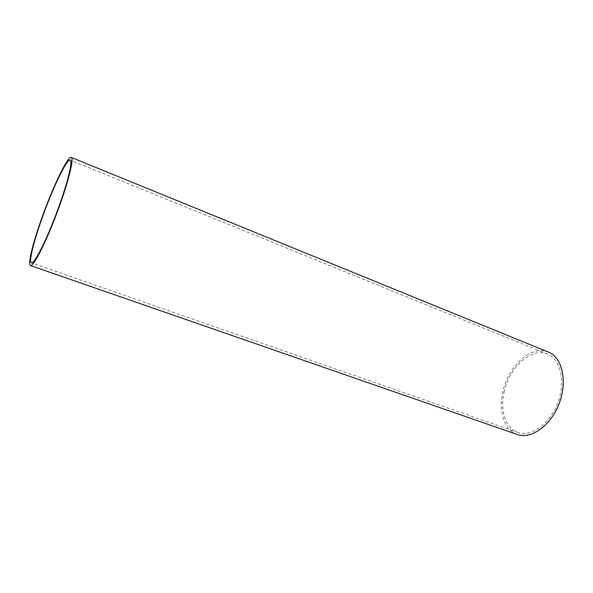 <?xml version="1.0" encoding="UTF-8"?>
<svg xmlns="http://www.w3.org/2000/svg" width="593" height="593" viewBox="0 0 593 593"><rect width="100%" height="100%" fill="white"/><g stroke="black" fill="none" stroke-linecap="round" stroke-linejoin="round"><path stroke-width="0.44" stroke-dasharray="2.96 2.22" d="M504.08 392.225C508.964 367.623 531.321 346.949 547.465 354.036C560.578 359.039 565.9 381.566 557.82 402.714C549.919 423.928 531.046 437.33 517.897 432.43C505.57 428.331 499.906 410.408 504.08 392.225M517.304 434.506C504.302 430.199 498.357 411.32 502.753 392.203C507.89 366.363 531.38 344.6 548.392 352.079M547.465 354.036L70.226 160.073M517.897 432.43L31.444 262.892"/><path stroke-width="0.89" d="M41.236 220.522C51.695 190.353 66.868 158.168 70.226 160.073C73.206 160.777 67.016 185.327 56.35 213.562C45.713 241.811 34.142 264.33 31.444 262.892C28.716 262.15 33.304 243.056 41.236 220.522M71.256 157.434L548.392 352.079C562.149 357.342 567.753 381.002 559.266 403.255C550.941 425.574 531.106 439.643 517.304 434.506L30.48 265.56C27.604 264.774 32.445 244.642 40.791 220.959C51.769 189.3 67.721 155.448 71.256 157.434C74.392 158.168 67.906 183.956 56.669 213.68C45.476 243.426 33.312 267.072 30.48 265.56"/></g></svg>
